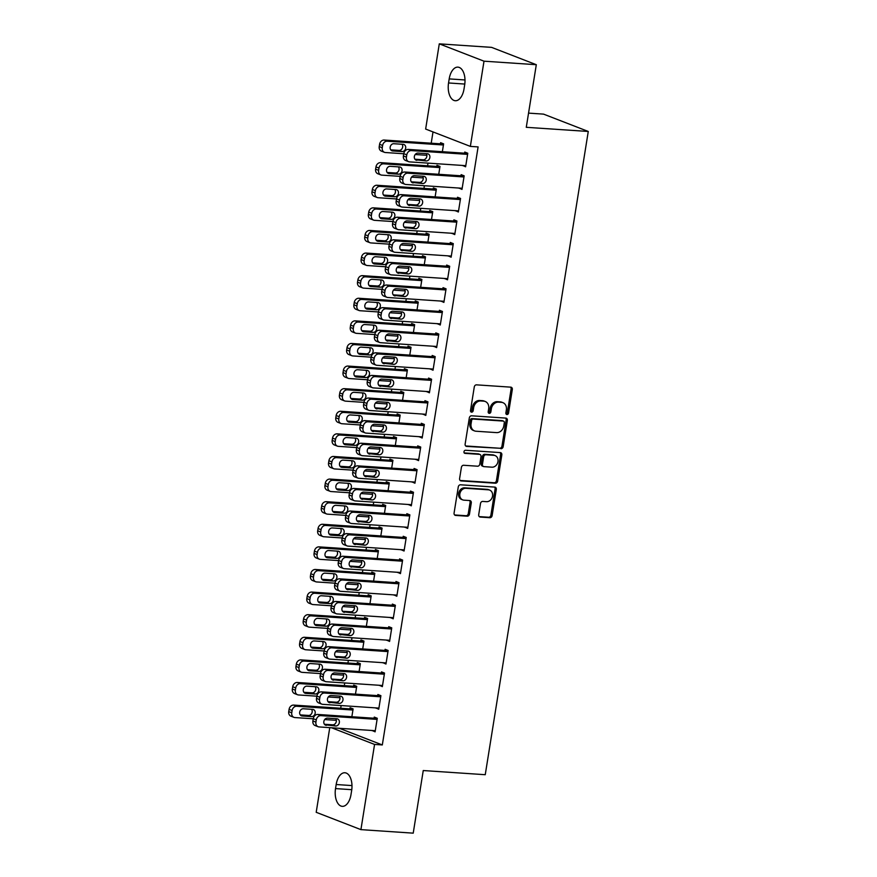 <?xml version="1.0" encoding="UTF-8"?>
<svg xmlns="http://www.w3.org/2000/svg" width="877" height="877" viewBox="0 0 877 877"><rect width="100%" height="100%" fill="white"/><g stroke="black" fill="none" stroke-linecap="round" stroke-linejoin="round"><path stroke-width="1.32" d="M506.961 414.536A1.59 1.315 111.2 0 0 508.539 413.067L512.311 389.498A2.269 1.875 111.2 0 0 510.765 387.152L476.54 384.85A2.269 1.875 111.2 0 0 474.282 386.943L470.51 410.513A1.59 1.315 111.2 0 0 473.174 410.699L473.657 407.641A7.257 6.018 111.2 0 1 480.881 400.953L483.731 401.151A7.257 6.018 111.2 0 1 485.222 401.48A7.257 6.018 111.2 0 1 488.686 408.649L488.193 411.708A1.59 1.315 111.2 0 0 490.857 411.883L491.339 408.835A7.257 6.018 111.2 0 1 498.564 402.137L501.414 402.335A7.257 6.018 111.2 0 1 502.905 402.664A7.257 6.018 111.2 0 1 506.369 409.844L505.876 412.892A1.59 1.315 111.2 0 0 506.961 414.536M506.106 414.032A1.59 1.315 111.2 0 0 507.334 412.607L511.105 389.026A2.269 1.875 111.2 0 0 510.567 387.141M470.741 411.664A1.59 1.315 111.2 0 0 471.958 410.228L472.451 407.18L473.657 407.641M488.423 412.848A1.59 1.315 111.2 0 0 489.651 411.412L490.133 408.364L491.339 408.835M478.71 514.722A2.269 1.875 111.2 0 0 480.256 517.068L489.859 517.715A2.269 1.875 111.2 0 0 492.118 515.621L496.305 489.443A2.269 1.875 111.2 0 0 494.76 487.097L460.535 484.795A2.269 1.875 111.2 0 0 458.276 486.888L454.078 513.067A2.269 1.875 111.2 0 0 455.623 515.413L467.233 516.191A2.269 1.875 111.2 0 0 469.48 514.097L471.278 502.894A2.269 1.875 111.2 0 0 469.732 500.548L463.977 500.164A6.073 5.032 111.2 0 1 462.738 499.89A6.073 5.032 111.2 0 1 460.008 493.148A6.073 5.032 111.2 0 1 465.884 488.292L488.412 489.815A6.073 5.032 111.2 0 1 489.662 490.09A6.073 5.032 111.2 0 1 492.392 496.831A6.073 5.032 111.2 0 1 486.516 501.677L482.756 501.425A2.269 1.875 111.2 0 0 480.497 503.519L478.71 514.722M339.333 728.294L382.317 744.946L478.108 146.908L470.357 146.393L425.641 129.062L439.289 43.85L484.005 61.182L470.357 146.393M382.317 744.946L374.567 744.43L360.918 829.631L316.202 812.299L329.763 727.647M439.289 43.85L491.591 47.369L536.307 64.701L526.277 127.308L588.27 131.462L485.244 774.709L423.251 770.543L413.22 833.15L360.918 829.631M536.307 64.701L484.005 61.182M500.91 448.717A2.269 1.875 111.2 0 0 503.168 446.623L507.355 420.445A2.269 1.875 111.2 0 0 505.81 418.099L471.585 415.808A2.269 1.875 111.2 0 0 469.327 417.89L465.139 444.069A2.269 1.875 111.2 0 0 466.685 446.415L499.704 448.246A2.269 1.875 111.2 0 0 501.962 446.163L506.15 419.984A2.269 1.875 111.2 0 0 505.612 418.088M501.83 454.944L497.643 481.122A2.269 1.875 111.2 0 1 495.384 483.216L461.159 480.914A2.269 1.875 111.2 0 1 459.603 478.568L461.401 467.364A2.269 1.875 111.2 0 1 463.659 465.27L477.537 466.202A2.269 1.875 111.2 0 0 479.796 464.119L480.991 456.687A2.269 1.875 111.2 0 0 479.445 454.341L464.985 453.365A1.59 1.315 111.2 0 1 465.49 450.263L500.285 452.598A2.269 1.875 111.2 0 1 501.83 454.944L500.624 454.472L496.426 480.651L497.643 481.122M588.27 131.462L543.565 114.131L528.546 113.122M375.729 707.892L378.732 709.23L380.903 695.669L377.877 694.496L377.702 695.625M355.47 694.135L356.731 686.307L353.705 685.134L353.53 686.263M382.975 662.683L385.968 664.032L388.138 650.471L385.124 649.298L384.937 650.427M362.716 648.936L363.966 641.098L360.951 639.925L360.765 641.054M390.21 617.485L393.203 618.822L395.384 605.262L392.359 604.1L392.183 605.229M369.951 603.727L371.212 595.9L368.187 594.727L368.011 595.856M397.456 572.275L400.449 573.624L402.62 560.063L399.594 558.89L399.419 560.019M377.198 558.528L378.447 550.69L375.433 549.517L375.246 550.657M404.692 527.077L407.684 528.414L409.866 514.854L406.84 513.692L406.654 514.821M384.433 513.33L385.694 505.492L382.668 504.319L382.493 505.448M411.938 481.879L414.931 483.216L417.101 469.655L414.076 468.482L413.9 469.612M391.679 468.121L392.929 460.282L389.914 459.12L389.728 460.25M419.173 436.669L422.166 438.018L424.336 424.457L421.322 423.284L421.135 424.413M398.914 422.922L400.175 415.084L397.149 413.911L396.974 415.04M426.419 391.471L429.412 392.808L431.583 379.248L428.557 378.075L428.382 379.204M406.161 377.713L407.41 369.886L404.396 368.713L404.209 369.842M433.655 346.262L436.647 347.61L438.818 334.049L435.803 332.876L435.617 334.005M413.396 332.515L414.657 324.676L411.631 323.503L411.456 324.633M440.901 301.063L443.894 302.401L446.064 288.84L443.038 287.667L442.863 288.807M420.642 287.305L421.892 279.478L418.866 278.305L418.691 279.434M448.136 255.854L451.129 257.202L453.299 243.642L450.285 242.469L450.098 243.598M427.877 242.107L429.138 234.269L426.112 233.096L425.926 234.225M455.382 210.655L458.375 211.993L460.546 198.432L457.52 197.27L457.345 198.399M435.124 196.897L436.373 189.07L433.348 187.897L433.172 189.026M462.617 165.446L465.61 166.794L467.781 153.234L464.766 152.061L464.58 153.19M442.359 151.699L443.609 143.861L440.594 142.699L440.407 143.828M433.008 131.912L431.21 143.203M428.009 163.122L427.581 165.808M424.391 185.727L423.964 188.412M420.774 208.331L420.346 211.006M417.156 230.936L416.728 233.611M413.538 253.53L413.1 256.216M409.91 276.134L409.482 278.809M406.292 298.739L405.865 301.414M402.675 321.333L402.247 324.019M399.057 343.937L398.618 346.623M395.428 366.542L395.001 369.217M391.811 389.147L391.383 391.822M388.193 411.741L387.766 414.426M384.575 434.345L384.148 437.031M380.947 456.95L380.519 459.625M377.329 479.544L376.902 482.229M373.712 502.148L373.284 504.834M370.094 524.753L369.666 527.428M366.476 547.358L366.038 550.032M362.848 569.951L362.42 572.637M359.23 592.556L358.803 595.242M355.613 615.161L355.185 617.836M351.995 637.765L351.556 640.44M348.366 660.359L347.939 663.045M344.749 682.964L344.321 685.639M341.131 705.568L340.704 708.243M438.741 174.304L439.991 166.466L436.976 165.293L436.79 166.422M459 188.051L461.993 189.399L464.163 175.839L461.138 174.666L460.962 175.795M431.495 219.502L432.756 211.664L429.73 210.502L429.555 211.631M451.754 233.26L454.746 234.597L456.928 221.037L453.902 219.864L453.716 220.993M424.26 264.711L425.509 256.873L422.495 255.7L422.308 256.829M444.518 278.458L447.511 279.807L449.682 266.246L446.667 265.073L446.481 266.202M417.013 309.91L418.274 302.072L415.249 300.91L415.073 302.039M437.272 323.657L440.276 325.005L442.447 311.445L439.421 310.272L439.245 311.401M409.778 355.119L411.028 347.281L408.013 346.108L407.827 347.237M430.037 368.866L433.03 370.204L435.2 356.643L432.186 355.481L431.999 356.61M402.532 400.318L403.793 392.479L400.767 391.306L400.592 392.436M422.791 414.065L425.794 415.413L427.965 401.852L424.939 400.679L424.764 401.809M395.297 445.516L396.547 437.689L393.532 436.516L393.345 437.645M415.555 459.274L418.548 460.611L420.719 447.051L417.704 445.878L417.518 447.018M388.062 490.725L389.311 482.887L386.286 481.714L386.11 482.843M408.32 504.472L411.313 505.821L413.484 492.26L410.458 491.087L410.283 492.216M380.815 535.924L382.076 528.097L379.05 526.924L378.864 528.053M401.074 549.682L404.067 551.019L406.237 537.458L403.223 536.285L403.036 537.415M373.58 581.133L374.83 573.295L371.804 572.122L371.629 573.251M393.839 594.88L396.832 596.228L399.002 582.668L395.976 581.495L395.801 582.624M366.334 626.331L367.595 618.493L364.569 617.331L364.383 618.46M386.593 640.089L389.585 641.427L391.756 627.866L388.741 626.693L388.555 627.822M359.099 671.541L360.348 663.703L357.334 662.53L357.147 663.659M379.357 685.288L382.35 686.636L384.521 673.065L381.495 671.903L381.32 673.032M351.852 716.739L353.113 708.901L350.087 707.728L349.912 708.868M372.111 730.486L375.104 731.835L377.274 718.274L374.26 717.101L374.073 718.23M350.997 794.584A14.799 8.036 93.8 0 1 342.271 806.347A14.799 8.036 93.8 0 1 335.529 788.587L336.176 784.52A14.799 8.036 93.8 0 1 344.902 772.758A14.799 8.036 93.8 0 1 351.655 790.517L350.997 794.584M331.583 727.767L374.567 744.43M449.199 78.897A14.799 8.036 93.8 0 1 457.926 67.134A14.799 8.036 93.8 0 1 464.667 84.894L464.021 88.961A14.799 8.036 93.8 0 1 455.295 100.734A14.799 8.036 93.8 0 1 448.553 82.964L449.199 78.897L465.007 79.96M462.596 165.621L465.764 165.841M458.967 188.226L462.146 188.434M455.349 210.831L458.528 211.039M451.732 233.425L454.9 233.644M448.114 256.029L451.282 256.237M444.486 278.634L447.665 278.842M440.868 301.228L444.047 301.447M437.25 323.832L440.429 324.052M433.633 346.437L436.801 346.645M430.004 369.042L433.183 369.25M426.386 391.635L429.566 391.855M422.769 414.24L425.948 414.459M419.151 436.845L422.319 437.053M415.534 459.449L418.702 459.658M411.905 482.043L415.084 482.262M408.287 504.648L411.466 504.856M404.67 527.252L407.838 527.461M401.052 549.846L404.22 550.065M397.424 572.451L400.603 572.67M393.806 595.055L396.985 595.264M390.188 617.66L393.356 617.868M386.571 640.254L389.739 640.473M382.942 662.859L386.121 663.067M379.324 685.463L382.504 685.671M375.707 708.057L378.886 708.276M372.089 730.662L375.257 730.881M502.905 402.664L501.699 402.192A7.257 6.018 111.2 0 0 500.208 401.863L501.414 402.335M490.133 408.364A7.257 6.018 111.2 0 1 497.358 401.677L500.208 401.863M485.222 401.48L484.016 401.008A7.257 6.018 111.2 0 0 482.525 400.679L483.731 401.151M472.451 407.18A7.257 6.018 111.2 0 1 479.675 400.482L482.525 400.679M465.676 445.965L499.704 448.246M504.308 422.714A1.59 1.315 111.2 0 0 503.223 421.07L473.174 419.053A1.59 1.315 111.2 0 0 471.596 420.511L471.081 423.734A7.257 6.018 111.2 0 0 474.545 430.914A7.257 6.018 111.2 0 0 476.036 431.232L496.568 432.613A7.257 6.018 111.2 0 0 503.793 425.926L504.308 422.714M502.631 420.839A1.59 1.315 111.2 0 0 502.017 420.598L503.223 421.07M474.545 430.914L473.339 430.443A7.257 6.018 111.2 0 1 469.875 423.262L470.39 420.039A1.59 1.315 111.2 0 1 471.969 418.581L502.017 420.598M460.151 480.464L494.179 482.745A2.269 1.875 111.2 0 0 496.426 480.651M479.905 454.439L478.699 453.968A2.269 1.875 111.2 0 0 478.228 453.869L464.174 452.927M491.942 467.178A6.073 5.032 111.2 0 0 497.818 462.332A6.073 5.032 111.2 0 0 495.088 455.58A6.073 5.032 111.2 0 0 493.85 455.306L485.913 454.768A2.269 1.875 111.2 0 0 483.655 456.862L482.46 464.295A2.269 1.875 111.2 0 0 484.005 466.641L491.942 467.178M495.088 455.58L493.883 455.108A6.073 5.032 111.2 0 0 492.633 454.834L493.85 455.306M483.545 466.542L482.328 466.071A2.269 1.875 111.2 0 1 481.254 463.823L482.438 456.391A2.269 1.875 111.2 0 1 484.696 454.308L492.633 454.834M500.624 454.472A2.269 1.875 111.2 0 0 500.087 452.587M489.662 490.09L488.456 489.618A6.073 5.032 111.2 0 0 487.206 489.344L488.412 489.815M462.738 499.89L461.532 499.419A6.073 5.032 111.2 0 1 458.792 492.677A6.073 5.032 111.2 0 1 464.678 487.831L487.206 489.344M454.626 514.963L466.016 515.72A2.269 1.875 111.2 0 0 468.274 513.637L470.072 502.433A2.269 1.875 111.2 0 0 469.535 500.537M479.248 516.608L488.653 517.244A2.269 1.875 111.2 0 0 490.901 515.15L495.099 488.971A2.269 1.875 111.2 0 0 494.562 487.086M443.587 144.036L384.192 140.046A4.626 3.826 -68.8 0 0 379.588 144.31L379.226 146.569A4.626 3.826 -68.8 0 0 381.429 151.14L384.455 152.313A4.626 3.826 111.2 0 0 385.398 152.521L403.749 153.749M384.455 152.313A4.626 3.826 111.2 0 1 382.251 147.742L382.613 145.483A4.626 3.826 111.2 0 1 387.217 141.219L443.433 144.99M426.869 155.306L415.194 154.516M390.758 149.857L398.98 150.405A3.694 3.059 111.2 0 0 402.236 148.301A3.694 3.059 111.2 0 0 402.083 144.277M392.699 150.954L402.006 151.578A3.694 3.059 111.2 0 0 405.58 148.63A3.694 3.059 111.2 0 0 403.913 144.508A3.694 3.059 111.2 0 0 403.157 144.343L393.861 143.718A3.694 3.059 111.2 0 0 390.276 146.678A3.694 3.059 111.2 0 0 391.942 150.789A3.694 3.059 111.2 0 0 392.699 150.954L391.274 150.395M465.797 165.665L409.57 161.883A4.626 3.826 111.2 0 1 408.627 161.675A4.626 3.826 111.2 0 1 406.424 157.104L406.785 154.845A4.626 3.826 111.2 0 1 411.379 150.592L467.605 154.363M467.759 153.409L408.364 149.419L411.379 150.592M416.871 160.327A3.694 3.059 -68.8 0 1 416.115 160.151A3.694 3.059 -68.8 0 1 414.448 156.04A3.694 3.059 -68.8 0 1 418.033 153.091L427.329 153.716A3.694 3.059 -68.8 0 1 428.086 153.881A3.694 3.059 -68.8 0 1 429.752 157.992A3.694 3.059 -68.8 0 1 426.167 160.951L415.446 159.767M426.255 153.639A3.694 3.059 -68.8 0 1 426.408 157.674A3.694 3.059 -68.8 0 1 423.152 159.778L414.92 159.219M408.627 161.675L405.602 160.513A4.626 3.826 -68.8 0 1 403.398 155.942L403.76 153.672A4.626 3.826 -68.8 0 1 408.364 149.419M439.969 166.641L380.574 162.651A4.626 3.826 -68.8 0 0 375.97 166.904L375.608 169.173A4.626 3.826 -68.8 0 0 377.812 173.745L380.837 174.907A4.626 3.826 111.2 0 0 381.78 175.126L400.131 176.354M380.837 174.907A4.626 3.826 111.2 0 1 378.634 170.335L378.996 168.077A4.626 3.826 111.2 0 1 383.589 163.824L439.815 167.595M423.24 177.91L411.576 177.121M387.13 172.451L395.363 173.01A3.694 3.059 111.2 0 0 398.618 170.905A3.694 3.059 111.2 0 0 398.465 166.871M389.081 173.558L398.377 174.183A3.694 3.059 111.2 0 0 401.962 171.223A3.694 3.059 111.2 0 0 400.296 167.112A3.694 3.059 111.2 0 0 399.539 166.948L390.243 166.323A3.694 3.059 111.2 0 0 386.658 169.272A3.694 3.059 111.2 0 0 388.325 173.383A3.694 3.059 111.2 0 0 389.081 173.558L387.656 172.999M436.351 189.235L376.946 185.255A4.626 3.826 -68.8 0 0 372.352 189.509L371.991 191.767A4.626 3.826 -68.8 0 0 374.194 196.338L377.22 197.511A4.626 3.826 111.2 0 0 378.162 197.72L396.514 198.958M377.22 197.511A4.626 3.826 111.2 0 1 375.016 192.94L375.378 190.682A4.626 3.826 111.2 0 1 379.971 186.417L436.198 190.199M419.623 200.504L407.958 199.726M383.512 195.056L391.745 195.615A3.694 3.059 111.2 0 0 395.001 193.499A3.694 3.059 111.2 0 0 394.847 189.476M385.463 196.152L394.76 196.777A3.694 3.059 111.2 0 0 398.344 193.828A3.694 3.059 111.2 0 0 396.678 189.717A3.694 3.059 111.2 0 0 395.922 189.553L386.625 188.928A3.694 3.059 111.2 0 0 383.041 191.877A3.694 3.059 111.2 0 0 384.707 195.988A3.694 3.059 111.2 0 0 385.463 196.152L384.027 195.604M462.168 188.27L405.952 184.488A4.626 3.826 111.2 0 1 405.01 184.28A4.626 3.826 111.2 0 1 402.806 179.708L403.168 177.45A4.626 3.826 111.2 0 1 407.761 173.186L463.988 176.968M464.141 176.003L404.746 172.013L407.761 173.186M413.253 182.92A3.694 3.059 -68.8 0 1 412.497 182.756A3.694 3.059 -68.8 0 1 410.831 178.645A3.694 3.059 -68.8 0 1 414.415 175.696L423.712 176.321A3.694 3.059 -68.8 0 1 424.468 176.485A3.694 3.059 -68.8 0 1 426.134 180.596A3.694 3.059 -68.8 0 1 422.55 183.545L411.817 182.372M422.637 176.244A3.694 3.059 -68.8 0 1 422.791 180.267A3.694 3.059 -68.8 0 1 419.535 182.372L411.302 181.824M405.01 184.28L401.984 183.107A4.626 3.826 -68.8 0 1 399.78 178.535L400.142 176.277A4.626 3.826 -68.8 0 1 404.746 172.013M458.55 210.864L402.335 207.093A4.626 3.826 111.2 0 1 401.381 206.884A4.626 3.826 111.2 0 1 399.178 202.313L399.539 200.055A4.626 3.826 111.2 0 1 404.144 195.79L460.359 199.561M460.513 198.608L401.118 194.617L404.144 195.79M409.636 205.525A3.694 3.059 -68.8 0 1 408.879 205.361A3.694 3.059 -68.8 0 1 407.213 201.25A3.694 3.059 -68.8 0 1 410.787 198.29L420.094 198.915A3.694 3.059 -68.8 0 1 420.85 199.09A3.694 3.059 -68.8 0 1 422.517 203.201A3.694 3.059 -68.8 0 1 418.932 206.15L408.2 204.966M419.02 198.849A3.694 3.059 -68.8 0 1 419.162 202.872A3.694 3.059 -68.8 0 1 415.906 204.977L407.684 204.429M401.381 206.884L398.366 205.711A4.626 3.826 -68.8 0 1 396.163 201.14L396.525 198.882A4.626 3.826 -68.8 0 1 401.118 194.617M432.723 211.839L373.328 207.849A4.626 3.826 -68.8 0 0 368.735 212.113L368.373 214.372A4.626 3.826 -68.8 0 0 370.576 218.943L373.591 220.116A4.626 3.826 111.2 0 0 374.545 220.324L392.885 221.552M373.591 220.116A4.626 3.826 111.2 0 1 371.388 215.545L371.749 213.286A4.626 3.826 111.2 0 1 376.354 209.022L432.569 212.804M416.005 223.109L404.341 222.33M379.894 217.66L388.116 218.209A3.694 3.059 111.2 0 0 391.372 216.104A3.694 3.059 111.2 0 0 391.23 212.081M381.846 218.757L391.142 219.382A3.694 3.059 111.2 0 0 394.727 216.433A3.694 3.059 111.2 0 0 393.06 212.322A3.694 3.059 111.2 0 0 392.304 212.146L382.997 211.521A3.694 3.059 111.2 0 0 379.423 214.481A3.694 3.059 111.2 0 0 381.089 218.592A3.694 3.059 111.2 0 0 381.846 218.757L380.41 218.209M429.105 234.444L369.71 230.454A4.626 3.826 -68.8 0 0 365.117 234.718L364.744 236.976A4.626 3.826 -68.8 0 0 366.948 241.548L369.973 242.721A4.626 3.826 111.2 0 0 370.916 242.929L389.267 244.157M369.973 242.721A4.626 3.826 111.2 0 1 367.77 238.149L368.132 235.88A4.626 3.826 111.2 0 1 372.736 231.627L428.952 235.398M412.387 245.713L400.723 244.924M376.277 240.265L384.499 240.813A3.694 3.059 111.2 0 0 387.755 238.708A3.694 3.059 111.2 0 0 387.601 234.674M378.217 241.361L387.524 241.986A3.694 3.059 111.2 0 0 391.098 239.026A3.694 3.059 111.2 0 0 389.432 234.915A3.694 3.059 111.2 0 0 388.675 234.751L379.379 234.126A3.694 3.059 111.2 0 0 375.794 237.075A3.694 3.059 111.2 0 0 377.461 241.197A3.694 3.059 111.2 0 0 378.217 241.361L376.792 240.802M454.933 233.468L398.717 229.697A4.626 3.826 111.2 0 1 397.763 229.478A4.626 3.826 111.2 0 1 395.56 224.907L395.922 222.648A4.626 3.826 111.2 0 1 400.526 218.395L456.742 222.166M456.895 221.212L397.5 217.222L400.526 218.395M406.007 228.13A3.694 3.059 -68.8 0 1 405.251 227.954A3.694 3.059 -68.8 0 1 403.584 223.843A3.694 3.059 -68.8 0 1 407.169 220.894L416.465 221.519A3.694 3.059 -68.8 0 1 417.222 221.684A3.694 3.059 -68.8 0 1 418.888 225.795A3.694 3.059 -68.8 0 1 415.314 228.754L404.582 227.571M415.391 221.442A3.694 3.059 -68.8 0 1 415.545 225.477A3.694 3.059 -68.8 0 1 412.289 227.581L404.067 227.022M397.763 229.478L394.749 228.316A4.626 3.826 -68.8 0 1 392.545 223.745L392.907 221.475A4.626 3.826 -68.8 0 1 397.5 217.222M451.315 256.073L395.088 252.291A4.626 3.826 111.2 0 1 394.146 252.083A4.626 3.826 111.2 0 1 391.942 247.511L392.304 245.253A4.626 3.826 111.2 0 1 396.897 240.989L453.124 244.771M453.277 243.817L393.883 239.827L396.897 240.989M402.39 250.723A3.694 3.059 -68.8 0 1 401.633 250.559A3.694 3.059 -68.8 0 1 399.967 246.448A3.694 3.059 -68.8 0 1 403.552 243.499L412.848 244.124A3.694 3.059 -68.8 0 1 413.604 244.288A3.694 3.059 -68.8 0 1 415.27 248.399A3.694 3.059 -68.8 0 1 411.686 251.348L400.964 250.175M411.773 244.047A3.694 3.059 -68.8 0 1 411.927 248.07A3.694 3.059 -68.8 0 1 408.671 250.186L400.449 249.627M394.146 252.083L391.12 250.91A4.626 3.826 -68.8 0 1 388.917 246.338L389.278 244.08A4.626 3.826 -68.8 0 1 393.883 239.827M425.488 257.049L366.093 253.058A4.626 3.826 -68.8 0 0 361.488 257.312L361.127 259.57A4.626 3.826 -68.8 0 0 363.33 264.141L366.356 265.314A4.626 3.826 111.2 0 0 367.299 265.523L385.65 266.761M366.356 265.314A4.626 3.826 111.2 0 1 364.152 260.743L364.514 258.485A4.626 3.826 111.2 0 1 369.107 254.231L425.334 258.002M408.759 268.307L397.095 267.529M372.648 262.859L380.881 263.418A3.694 3.059 111.2 0 0 384.137 261.313A3.694 3.059 111.2 0 0 383.983 257.279M374.6 263.966L383.896 264.591A3.694 3.059 111.2 0 0 387.481 261.631A3.694 3.059 111.2 0 0 385.814 257.52A3.694 3.059 111.2 0 0 385.058 257.356L375.762 256.731A3.694 3.059 111.2 0 0 372.177 259.68A3.694 3.059 111.2 0 0 373.843 263.791A3.694 3.059 111.2 0 0 374.6 263.966L373.174 263.407M447.687 278.667L391.471 274.896A4.626 3.826 111.2 0 1 390.528 274.687A4.626 3.826 111.2 0 1 388.325 270.116L388.686 267.858A4.626 3.826 111.2 0 1 393.28 263.593L449.506 267.375M449.66 266.411L390.265 262.42L393.28 263.593M398.772 273.328A3.694 3.059 -68.8 0 1 398.015 273.164A3.694 3.059 -68.8 0 1 396.349 269.053A3.694 3.059 -68.8 0 1 399.934 266.093L409.23 266.718A3.694 3.059 -68.8 0 1 409.987 266.893A3.694 3.059 -68.8 0 1 411.653 271.004A3.694 3.059 -68.8 0 1 408.068 273.953L397.347 272.78M408.156 266.652A3.694 3.059 -68.8 0 1 408.309 270.675A3.694 3.059 -68.8 0 1 405.053 272.78L396.821 272.232M390.528 274.687L387.502 273.514A4.626 3.826 -68.8 0 1 385.299 268.943L385.661 266.685A4.626 3.826 -68.8 0 1 390.265 262.42M421.87 279.642L362.475 275.652A4.626 3.826 -68.8 0 0 357.871 279.916L357.509 282.175A4.626 3.826 -68.8 0 0 359.713 286.746L362.738 287.919A4.626 3.826 111.2 0 0 363.681 288.127L382.032 289.366M362.738 287.919A4.626 3.826 111.2 0 1 360.535 283.348L360.896 281.089A4.626 3.826 111.2 0 1 365.49 276.825L421.716 280.607M405.141 290.912L393.477 290.134M369.031 285.463L377.263 286.012A3.694 3.059 111.2 0 0 380.519 283.907A3.694 3.059 111.2 0 0 380.366 279.884M370.982 286.56L380.278 287.185A3.694 3.059 111.2 0 0 383.863 284.236A3.694 3.059 111.2 0 0 382.197 280.125A3.694 3.059 111.2 0 0 381.44 279.96L372.144 279.335A3.694 3.059 111.2 0 0 368.559 282.284A3.694 3.059 111.2 0 0 370.226 286.395A3.694 3.059 111.2 0 0 370.982 286.56L369.546 286.012M444.069 301.271L387.853 297.5A4.626 3.826 111.2 0 1 386.9 297.292A4.626 3.826 111.2 0 1 384.696 292.721L385.058 290.451A4.626 3.826 111.2 0 1 389.662 286.198L445.878 289.969M446.031 289.015L386.636 285.025L389.662 286.198M395.154 295.933A3.694 3.059 -68.8 0 1 394.398 295.768A3.694 3.059 -68.8 0 1 392.732 291.657A3.694 3.059 -68.8 0 1 396.305 288.697L405.612 289.322A3.694 3.059 -68.8 0 1 406.369 289.487A3.694 3.059 -68.8 0 1 408.035 293.598A3.694 3.059 -68.8 0 1 404.45 296.558L393.718 295.374M404.538 289.257A3.694 3.059 -68.8 0 1 404.681 293.28A3.694 3.059 -68.8 0 1 401.425 295.385L393.203 294.836M386.9 297.292L383.885 296.119A4.626 3.826 -68.8 0 1 381.681 291.548L382.043 289.289A4.626 3.826 -68.8 0 1 386.636 285.025M418.241 302.247L358.846 298.257A4.626 3.826 -68.8 0 0 354.253 302.521L353.891 304.779A4.626 3.826 -68.8 0 0 356.095 309.351L359.11 310.524A4.626 3.826 111.2 0 0 360.063 310.732L378.415 311.96M359.11 310.524A4.626 3.826 111.2 0 1 356.906 305.952L357.268 303.694A4.626 3.826 111.2 0 1 361.872 299.43L418.088 303.201M401.523 313.517L389.859 312.727M365.413 308.068L373.635 308.616A3.694 3.059 111.2 0 0 376.891 306.512A3.694 3.059 111.2 0 0 376.748 302.488M367.364 309.164L376.661 309.789A3.694 3.059 111.2 0 0 380.245 306.84A3.694 3.059 111.2 0 0 378.579 302.718A3.694 3.059 111.2 0 0 377.823 302.554L368.515 301.929A3.694 3.059 111.2 0 0 364.942 304.889A3.694 3.059 111.2 0 0 366.608 309A3.694 3.059 111.2 0 0 367.364 309.164L365.928 308.605M414.624 324.852L355.229 320.861A4.626 3.826 -68.8 0 0 350.636 325.115L350.274 327.384A4.626 3.826 -68.8 0 0 352.477 331.955L355.492 333.117A4.626 3.826 111.2 0 0 356.446 333.337L374.786 334.565M355.492 333.117A4.626 3.826 111.2 0 1 353.288 328.546L353.65 326.288A4.626 3.826 111.2 0 1 358.255 322.034L414.47 325.805M397.906 336.121L386.242 335.332M361.795 330.662L370.017 331.221A3.694 3.059 111.2 0 0 373.273 329.116A3.694 3.059 111.2 0 0 373.12 325.082M363.736 331.769L373.043 332.394A3.694 3.059 111.2 0 0 376.617 329.434A3.694 3.059 111.2 0 0 374.961 325.323A3.694 3.059 111.2 0 0 374.194 325.159L364.898 324.534A3.694 3.059 111.2 0 0 361.313 327.483A3.694 3.059 111.2 0 0 362.979 331.594A3.694 3.059 111.2 0 0 363.736 331.769L362.311 331.21M411.006 347.456L351.611 343.466A4.626 3.826 -68.8 0 0 347.007 347.72L346.645 349.978A4.626 3.826 -68.8 0 0 348.849 354.549L351.874 355.722A4.626 3.826 111.2 0 0 352.817 355.93L371.168 357.169M351.874 355.722A4.626 3.826 111.2 0 1 349.671 351.151L350.033 348.893A4.626 3.826 111.2 0 1 354.626 344.628L410.853 348.41M394.277 358.715L382.613 357.937M358.178 353.267L366.4 353.826A3.694 3.059 111.2 0 0 369.655 351.71A3.694 3.059 111.2 0 0 369.502 347.687M360.118 354.363L369.414 354.988A3.694 3.059 111.2 0 0 372.999 352.039A3.694 3.059 111.2 0 0 371.333 347.928A3.694 3.059 111.2 0 0 370.576 347.763L361.28 347.139A3.694 3.059 111.2 0 0 357.695 350.087A3.694 3.059 111.2 0 0 359.362 354.198A3.694 3.059 111.2 0 0 360.118 354.363L358.693 353.815M407.388 370.05L347.994 366.06A4.626 3.826 -68.8 0 0 343.389 370.324L343.028 372.582A4.626 3.826 -68.8 0 0 345.231 377.154L348.257 378.327A4.626 3.826 111.2 0 0 349.199 378.535L367.551 379.763M348.257 378.327A4.626 3.826 111.2 0 1 346.053 373.755L346.415 371.497A4.626 3.826 111.2 0 1 351.008 367.233L407.235 371.015M390.66 381.32L378.996 380.541M354.549 375.871L362.782 376.419A3.694 3.059 111.2 0 0 366.038 374.315A3.694 3.059 111.2 0 0 365.884 370.291M356.5 376.967L365.797 377.592A3.694 3.059 111.2 0 0 369.381 374.643A3.694 3.059 111.2 0 0 367.715 370.532A3.694 3.059 111.2 0 0 366.959 370.357L357.663 369.732A3.694 3.059 111.2 0 0 354.078 372.692A3.694 3.059 111.2 0 0 355.744 376.803A3.694 3.059 111.2 0 0 356.5 376.967L355.075 376.419M403.76 392.655L344.365 388.664A4.626 3.826 -68.8 0 0 339.772 392.929L339.41 395.187A4.626 3.826 -68.8 0 0 341.613 399.759L344.628 400.932A4.626 3.826 111.2 0 0 345.582 401.14L363.933 402.368M344.628 400.932A4.626 3.826 111.2 0 1 342.425 396.36L342.786 394.091A4.626 3.826 111.2 0 1 347.391 389.837L403.606 393.609M387.042 403.924L375.378 403.135M350.932 398.476L359.153 399.024A3.694 3.059 111.2 0 0 362.409 396.919A3.694 3.059 111.2 0 0 362.267 392.896M352.883 399.572L362.179 400.197A3.694 3.059 111.2 0 0 365.764 397.237A3.694 3.059 111.2 0 0 364.098 393.126A3.694 3.059 111.2 0 0 363.341 392.962L354.034 392.337A3.694 3.059 111.2 0 0 350.46 395.297A3.694 3.059 111.2 0 0 352.126 399.408A3.694 3.059 111.2 0 0 352.883 399.572L351.447 399.013M400.142 415.26L340.747 411.269A4.626 3.826 -68.8 0 0 336.154 415.523L335.792 417.781A4.626 3.826 -68.8 0 0 337.996 422.363L341.01 423.525A4.626 3.826 111.2 0 0 341.964 423.734L360.304 424.972M341.01 423.525A4.626 3.826 111.2 0 1 338.807 418.954L339.169 416.696A4.626 3.826 111.2 0 1 343.773 412.442L399.989 416.213M383.424 426.518L371.76 425.74M347.314 421.07L355.536 421.629A3.694 3.059 111.2 0 0 358.792 419.524A3.694 3.059 111.2 0 0 358.649 415.49M349.265 422.177L358.561 422.802A3.694 3.059 111.2 0 0 362.135 419.842A3.694 3.059 111.2 0 0 360.48 415.731A3.694 3.059 111.2 0 0 359.713 415.566L350.416 414.942A3.694 3.059 111.2 0 0 346.843 417.89A3.694 3.059 111.2 0 0 348.498 422.001A3.694 3.059 111.2 0 0 349.265 422.177L347.829 421.618M396.525 437.853L337.13 433.863A4.626 3.826 -68.8 0 0 332.526 438.127L332.164 440.386A4.626 3.826 -68.8 0 0 334.367 444.957L337.393 446.13A4.626 3.826 111.2 0 0 338.336 446.338L356.687 447.577M337.393 446.13A4.626 3.826 111.2 0 1 335.189 441.559L335.551 439.3A4.626 3.826 111.2 0 1 340.144 435.036L396.371 438.818M379.796 449.123L368.132 448.344M343.696 443.674L351.918 444.222A3.694 3.059 111.2 0 0 355.174 442.118A3.694 3.059 111.2 0 0 355.021 438.094M345.637 444.771L354.944 445.395A3.694 3.059 111.2 0 0 358.518 442.447A3.694 3.059 111.2 0 0 356.851 438.336A3.694 3.059 111.2 0 0 356.095 438.171L346.799 437.546A3.694 3.059 111.2 0 0 343.214 440.495A3.694 3.059 111.2 0 0 344.88 444.606A3.694 3.059 111.2 0 0 345.637 444.771L344.212 444.222M392.907 460.458L333.512 456.468A4.626 3.826 -68.8 0 0 328.908 460.732L328.546 462.99A4.626 3.826 -68.8 0 0 330.75 467.562L333.775 468.735A4.626 3.826 111.2 0 0 334.718 468.943L353.069 470.171M333.775 468.735A4.626 3.826 111.2 0 1 331.572 464.163L331.934 461.905A4.626 3.826 111.2 0 1 336.527 457.641L392.753 461.412M376.178 471.727L364.514 470.938M340.068 466.279L348.301 466.827A3.694 3.059 111.2 0 0 351.556 464.722A3.694 3.059 111.2 0 0 351.403 460.699M342.019 467.375L351.315 468A3.694 3.059 111.2 0 0 354.9 465.051A3.694 3.059 111.2 0 0 353.234 460.94A3.694 3.059 111.2 0 0 352.477 460.765L343.181 460.14A3.694 3.059 111.2 0 0 339.596 463.1A3.694 3.059 111.2 0 0 341.263 467.211A3.694 3.059 111.2 0 0 342.019 467.375L340.594 466.816M389.278 483.063L329.884 479.072A4.626 3.826 -68.8 0 0 325.29 483.326L324.928 485.595A4.626 3.826 -68.8 0 0 327.132 490.166L330.158 491.328A4.626 3.826 111.2 0 0 331.1 491.548L349.452 492.775M330.158 491.328A4.626 3.826 111.2 0 1 327.954 486.757L328.316 484.499A4.626 3.826 111.2 0 1 332.909 480.245L389.125 484.016M372.561 494.332L360.896 493.543M336.45 488.873L344.672 489.432A3.694 3.059 111.2 0 0 347.928 487.327A3.694 3.059 111.2 0 0 347.785 483.293M338.401 489.98L347.698 490.605A3.694 3.059 111.2 0 0 351.282 487.645A3.694 3.059 111.2 0 0 349.616 483.534A3.694 3.059 111.2 0 0 348.86 483.37L339.563 482.745A3.694 3.059 111.2 0 0 335.979 485.694A3.694 3.059 111.2 0 0 337.645 489.804A3.694 3.059 111.2 0 0 338.401 489.98L336.965 489.421M385.661 505.667L326.266 501.677A4.626 3.826 -68.8 0 0 321.673 505.93L321.311 508.189A4.626 3.826 -68.8 0 0 323.514 512.76L326.529 513.933A4.626 3.826 111.2 0 0 327.483 514.141L345.823 515.38M326.529 513.933A4.626 3.826 111.2 0 1 324.326 509.362L324.687 507.103A4.626 3.826 111.2 0 1 329.292 502.839L385.507 506.621M368.943 516.926L357.279 516.147M332.832 511.477L341.054 512.036A3.694 3.059 111.2 0 0 344.31 509.921A3.694 3.059 111.2 0 0 344.168 505.897M334.784 512.574L344.08 513.198A3.694 3.059 111.2 0 0 347.665 510.25A3.694 3.059 111.2 0 0 345.998 506.139A3.694 3.059 111.2 0 0 345.242 505.974L335.935 505.349A3.694 3.059 111.2 0 0 332.361 508.298A3.694 3.059 111.2 0 0 334.016 512.409A3.694 3.059 111.2 0 0 334.784 512.574L333.348 512.025M382.043 528.261L322.648 524.271A4.626 3.826 -68.8 0 0 318.044 528.535L317.682 530.793A4.626 3.826 -68.8 0 0 319.886 535.365L322.911 536.538A4.626 3.826 111.2 0 0 323.854 536.746L342.205 537.974M322.911 536.538A4.626 3.826 111.2 0 1 320.708 531.966L321.07 529.708A4.626 3.826 111.2 0 1 325.674 525.444L381.89 529.226M365.325 539.53L353.65 538.752M329.215 534.082L337.437 534.63A3.694 3.059 111.2 0 0 340.693 532.525A3.694 3.059 111.2 0 0 340.539 528.502M331.155 535.178L340.462 535.803A3.694 3.059 111.2 0 0 344.036 532.854A3.694 3.059 111.2 0 0 342.37 528.743A3.694 3.059 111.2 0 0 341.613 528.568L332.317 527.943A3.694 3.059 111.2 0 0 328.732 530.903A3.694 3.059 111.2 0 0 330.399 535.014A3.694 3.059 111.2 0 0 331.155 535.178L329.73 534.63M378.425 550.866L319.031 546.875A4.626 3.826 -68.8 0 0 314.426 551.14L314.065 553.398A4.626 3.826 -68.8 0 0 316.268 557.969L319.294 559.142A4.626 3.826 111.2 0 0 320.237 559.351L338.588 560.578M319.294 559.142A4.626 3.826 111.2 0 1 317.09 554.571L317.452 552.302A4.626 3.826 111.2 0 1 322.045 548.048L378.272 551.819M361.697 562.135L350.033 561.346M325.586 556.687L333.819 557.235A3.694 3.059 111.2 0 0 337.075 555.13A3.694 3.059 111.2 0 0 336.921 551.107M327.538 557.783L336.834 558.408A3.694 3.059 111.2 0 0 340.419 555.448A3.694 3.059 111.2 0 0 338.752 551.337A3.694 3.059 111.2 0 0 337.996 551.173L328.7 550.548A3.694 3.059 111.2 0 0 325.115 553.508A3.694 3.059 111.2 0 0 326.781 557.619A3.694 3.059 111.2 0 0 327.538 557.783L326.112 557.224M374.808 573.47L315.402 569.48A4.626 3.826 -68.8 0 0 310.809 573.733L310.447 576.003A4.626 3.826 -68.8 0 0 312.65 580.574L315.676 581.736A4.626 3.826 111.2 0 0 316.619 581.944L334.97 583.183M315.676 581.736A4.626 3.826 111.2 0 1 313.473 577.165L313.834 574.906A4.626 3.826 111.2 0 1 318.428 570.653L374.654 574.424M358.079 584.729L346.415 583.95M321.969 579.28L330.201 579.84A3.694 3.059 111.2 0 0 333.457 577.735A3.694 3.059 111.2 0 0 333.304 573.701M323.92 580.388L333.216 581.012A3.694 3.059 111.2 0 0 336.801 578.053A3.694 3.059 111.2 0 0 335.135 573.942A3.694 3.059 111.2 0 0 334.378 573.777L325.082 573.152A3.694 3.059 111.2 0 0 321.497 576.101A3.694 3.059 111.2 0 0 323.164 580.212A3.694 3.059 111.2 0 0 323.92 580.388L322.484 579.829M371.179 596.064L311.784 592.074A4.626 3.826 -68.8 0 0 307.191 596.338L306.829 598.596A4.626 3.826 -68.8 0 0 309.033 603.168L312.048 604.341A4.626 3.826 111.2 0 0 313.001 604.549L331.342 605.788M312.048 604.341A4.626 3.826 111.2 0 1 309.844 599.769L310.206 597.511A4.626 3.826 111.2 0 1 314.81 593.247L371.026 597.029M354.461 607.333L342.797 606.555M318.351 601.885L326.573 602.433A3.694 3.059 111.2 0 0 329.829 600.328A3.694 3.059 111.2 0 0 329.686 596.305M320.302 602.981L329.599 603.606A3.694 3.059 111.2 0 0 333.183 600.657A3.694 3.059 111.2 0 0 331.517 596.546A3.694 3.059 111.2 0 0 330.761 596.382L321.453 595.757A3.694 3.059 111.2 0 0 317.88 598.706A3.694 3.059 111.2 0 0 319.546 602.817A3.694 3.059 111.2 0 0 320.302 602.981L318.866 602.433M440.451 323.876L384.236 320.094A4.626 3.826 111.2 0 1 383.282 319.886A4.626 3.826 111.2 0 1 381.078 315.314L381.44 313.056A4.626 3.826 111.2 0 1 386.044 308.803L442.26 312.574M442.414 311.62L383.019 307.63L386.044 308.803M391.526 318.537A3.694 3.059 -68.8 0 1 390.769 318.362A3.694 3.059 -68.8 0 1 389.114 314.251A3.694 3.059 -68.8 0 1 392.688 311.302L401.984 311.927A3.694 3.059 -68.8 0 1 402.751 312.091A3.694 3.059 -68.8 0 1 404.407 316.202A3.694 3.059 -68.8 0 1 400.833 319.162L390.101 317.978M400.921 311.85A3.694 3.059 -68.8 0 1 401.063 315.884A3.694 3.059 -68.8 0 1 397.807 317.989L389.585 317.43M383.282 319.886L380.267 318.724A4.626 3.826 -68.8 0 1 378.064 314.152L378.425 311.883A4.626 3.826 -68.8 0 1 383.019 307.63M436.834 346.481L380.607 342.699A4.626 3.826 111.2 0 1 379.664 342.49A4.626 3.826 111.2 0 1 377.461 337.919L377.823 335.661A4.626 3.826 111.2 0 1 382.416 331.396L438.643 335.178M438.796 334.214L379.401 330.223L382.416 331.396M387.908 341.131A3.694 3.059 -68.8 0 1 387.152 340.967A3.694 3.059 -68.8 0 1 385.485 336.856A3.694 3.059 -68.8 0 1 389.07 333.907L398.366 334.532A3.694 3.059 -68.8 0 1 399.123 334.696A3.694 3.059 -68.8 0 1 400.789 338.807A3.694 3.059 -68.8 0 1 397.215 341.756L386.483 340.583M397.292 334.455A3.694 3.059 -68.8 0 1 397.445 338.478A3.694 3.059 -68.8 0 1 394.19 340.583L385.968 340.035M379.664 342.49L376.639 341.317A4.626 3.826 -68.8 0 1 374.435 336.746L374.797 334.488A4.626 3.826 -68.8 0 1 379.401 330.223M433.216 369.074L376.989 365.303A4.626 3.826 111.2 0 1 376.047 365.095A4.626 3.826 111.2 0 1 373.843 360.524L374.205 358.265A4.626 3.826 111.2 0 1 378.798 354.001L435.025 357.783M435.178 356.818L375.784 352.828L378.798 354.001M384.29 363.736A3.694 3.059 -68.8 0 1 383.534 363.571A3.694 3.059 -68.8 0 1 381.868 359.46A3.694 3.059 -68.8 0 1 385.452 356.5L394.749 357.125A3.694 3.059 -68.8 0 1 395.505 357.301A3.694 3.059 -68.8 0 1 397.171 361.412A3.694 3.059 -68.8 0 1 393.587 364.361L382.865 363.177M393.674 357.06A3.694 3.059 -68.8 0 1 393.828 361.083A3.694 3.059 -68.8 0 1 390.572 363.188L382.339 362.639M376.047 365.095L373.021 363.922A4.626 3.826 -68.8 0 1 370.818 359.351L371.179 357.092A4.626 3.826 -68.8 0 1 375.784 352.828M429.587 391.679L373.372 387.908A4.626 3.826 111.2 0 1 372.418 387.7A4.626 3.826 111.2 0 1 370.215 383.128L370.587 380.859A4.626 3.826 111.2 0 1 375.181 376.606L431.396 380.377M431.55 379.423L372.155 375.433L375.181 376.606M380.673 386.34A3.694 3.059 -68.8 0 1 379.916 386.176A3.694 3.059 -68.8 0 1 378.25 382.054A3.694 3.059 -68.8 0 1 381.824 379.105L391.131 379.73A3.694 3.059 -68.8 0 1 391.887 379.894A3.694 3.059 -68.8 0 1 393.554 384.005A3.694 3.059 -68.8 0 1 389.969 386.965L379.237 385.781M390.057 379.653A3.694 3.059 -68.8 0 1 390.199 383.688A3.694 3.059 -68.8 0 1 386.943 385.792L378.721 385.244M372.418 387.7L369.403 386.527A4.626 3.826 -68.8 0 1 367.2 381.955L367.562 379.697A4.626 3.826 -68.8 0 1 372.155 375.433M425.97 414.284L369.754 410.502A4.626 3.826 111.2 0 1 368.8 410.293A4.626 3.826 111.2 0 1 366.597 405.722L366.959 403.464A4.626 3.826 111.2 0 1 371.563 399.199L427.779 402.981M427.932 402.028L368.537 398.037L371.563 399.199M377.055 408.945A3.694 3.059 -68.8 0 1 376.288 408.77A3.694 3.059 -68.8 0 1 374.632 404.659A3.694 3.059 -68.8 0 1 378.206 401.71L387.502 402.335A3.694 3.059 -68.8 0 1 388.27 402.499A3.694 3.059 -68.8 0 1 389.925 406.61A3.694 3.059 -68.8 0 1 386.351 409.559L375.619 408.386M386.439 402.258A3.694 3.059 -68.8 0 1 386.582 406.292A3.694 3.059 -68.8 0 1 383.326 408.397L375.104 407.838M368.8 410.293L365.786 409.12A4.626 3.826 -68.8 0 1 363.582 404.549L363.944 402.291A4.626 3.826 -68.8 0 1 368.537 398.037M422.352 436.889L366.126 433.106A4.626 3.826 111.2 0 1 365.183 432.898A4.626 3.826 111.2 0 1 362.979 428.327L363.341 426.069A4.626 3.826 111.2 0 1 367.945 421.804L424.161 425.586M424.315 424.621L364.92 420.631L367.945 421.804M373.427 431.539A3.694 3.059 -68.8 0 1 372.67 431.374A3.694 3.059 -68.8 0 1 371.004 427.263A3.694 3.059 -68.8 0 1 374.589 424.304L383.885 424.928A3.694 3.059 -68.8 0 1 384.641 425.104A3.694 3.059 -68.8 0 1 386.308 429.215A3.694 3.059 -68.8 0 1 382.734 432.164L372.001 430.991M382.81 424.863A3.694 3.059 -68.8 0 1 382.964 428.886A3.694 3.059 -68.8 0 1 379.708 430.991L371.486 430.443M365.183 432.898L362.157 431.725A4.626 3.826 -68.8 0 1 359.954 427.154L360.315 424.896A4.626 3.826 -68.8 0 1 364.92 420.631M418.735 459.482L362.508 455.711A4.626 3.826 111.2 0 1 361.565 455.503A4.626 3.826 111.2 0 1 359.362 450.931L359.723 448.673A4.626 3.826 111.2 0 1 364.317 444.409L420.543 448.18M420.697 447.226L361.302 443.236L364.317 444.409M369.809 454.143A3.694 3.059 -68.8 0 1 369.053 453.979A3.694 3.059 -68.8 0 1 367.386 449.868A3.694 3.059 -68.8 0 1 370.971 446.908L380.267 447.533A3.694 3.059 -68.8 0 1 381.024 447.698A3.694 3.059 -68.8 0 1 382.69 451.819A3.694 3.059 -68.8 0 1 379.105 454.768L368.384 453.584M379.193 447.467A3.694 3.059 -68.8 0 1 379.346 451.491A3.694 3.059 -68.8 0 1 376.09 453.595L367.858 453.047M361.565 455.503L358.54 454.33A4.626 3.826 -68.8 0 1 356.336 449.758L356.698 447.5A4.626 3.826 -68.8 0 1 361.302 443.236M415.106 482.087L358.89 478.305A4.626 3.826 111.2 0 1 357.948 478.097A4.626 3.826 111.2 0 1 355.744 473.525L356.106 471.267A4.626 3.826 111.2 0 1 360.699 467.013L416.926 470.785M417.079 469.831L357.673 465.84L360.699 467.013M366.191 476.748A3.694 3.059 -68.8 0 1 365.435 476.573A3.694 3.059 -68.8 0 1 363.769 472.462A3.694 3.059 -68.8 0 1 367.353 469.513L376.65 470.138A3.694 3.059 -68.8 0 1 377.406 470.302A3.694 3.059 -68.8 0 1 379.072 474.413A3.694 3.059 -68.8 0 1 375.488 477.373L364.755 476.189M375.575 470.061A3.694 3.059 -68.8 0 1 375.718 474.095A3.694 3.059 -68.8 0 1 372.473 476.2L364.24 475.641M357.948 478.097L354.922 476.935A4.626 3.826 -68.8 0 1 352.718 472.363L353.08 470.094A4.626 3.826 -68.8 0 1 357.673 465.84M411.488 504.692L355.273 500.91A4.626 3.826 111.2 0 1 354.319 500.701A4.626 3.826 111.2 0 1 352.115 496.13L352.477 493.872A4.626 3.826 111.2 0 1 357.082 489.607L413.297 493.389M413.451 492.425L354.056 488.445L357.082 489.607M362.574 499.342A3.694 3.059 -68.8 0 1 361.817 499.177A3.694 3.059 -68.8 0 1 360.151 495.067A3.694 3.059 -68.8 0 1 363.725 492.118L373.032 492.742A3.694 3.059 -68.8 0 1 373.788 492.907A3.694 3.059 -68.8 0 1 375.455 497.018A3.694 3.059 -68.8 0 1 371.87 499.967L361.138 498.794M371.958 492.666A3.694 3.059 -68.8 0 1 372.1 496.689A3.694 3.059 -68.8 0 1 368.844 498.805L360.622 498.246M354.319 500.701L351.304 499.528A4.626 3.826 -68.8 0 1 349.101 494.957L349.463 492.699A4.626 3.826 -68.8 0 1 354.056 488.445M407.871 527.285L351.644 523.514A4.626 3.826 111.2 0 1 350.701 523.306A4.626 3.826 111.2 0 1 348.498 518.735L348.86 516.476A4.626 3.826 111.2 0 1 353.464 512.212L409.68 515.994M409.833 515.029L350.438 511.039L353.464 512.212M358.945 521.947A3.694 3.059 -68.8 0 1 358.189 521.782A3.694 3.059 -68.8 0 1 356.522 517.671A3.694 3.059 -68.8 0 1 360.107 514.711L369.403 515.336A3.694 3.059 -68.8 0 1 370.16 515.512A3.694 3.059 -68.8 0 1 371.826 519.622A3.694 3.059 -68.8 0 1 368.252 522.571L357.52 521.398M368.329 515.27A3.694 3.059 -68.8 0 1 368.483 519.294A3.694 3.059 -68.8 0 1 365.227 521.398L357.005 520.85M350.701 523.306L347.676 522.133A4.626 3.826 -68.8 0 1 345.472 517.562L345.845 515.303A4.626 3.826 -68.8 0 1 350.438 511.039M404.253 549.89L348.026 546.119A4.626 3.826 111.2 0 1 347.084 545.911A4.626 3.826 111.2 0 1 344.88 541.339L345.242 539.07A4.626 3.826 111.2 0 1 349.835 534.817L406.062 538.588M406.215 537.634L346.821 533.644L349.835 534.817M355.328 544.551A3.694 3.059 -68.8 0 1 354.571 544.387A3.694 3.059 -68.8 0 1 352.905 540.265A3.694 3.059 -68.8 0 1 356.49 537.316L365.786 537.941A3.694 3.059 -68.8 0 1 366.542 538.105A3.694 3.059 -68.8 0 1 368.208 542.216A3.694 3.059 -68.8 0 1 364.624 545.176L353.902 543.992M364.711 537.864A3.694 3.059 -68.8 0 1 364.865 541.898A3.694 3.059 -68.8 0 1 361.609 544.003L353.376 543.455M347.084 545.911L344.058 544.738A4.626 3.826 -68.8 0 1 341.855 540.166L342.216 537.908A4.626 3.826 -68.8 0 1 346.821 533.644M400.625 572.495L344.409 568.713A4.626 3.826 111.2 0 1 343.466 568.504A4.626 3.826 111.2 0 1 341.263 563.933L341.624 561.675A4.626 3.826 111.2 0 1 346.218 557.41L402.444 561.192M402.598 560.239L343.203 556.248L346.218 557.41M351.71 567.156A3.694 3.059 -68.8 0 1 350.953 566.981A3.694 3.059 -68.8 0 1 349.287 562.87A3.694 3.059 -68.8 0 1 352.872 559.921L362.168 560.546A3.694 3.059 -68.8 0 1 362.925 560.71A3.694 3.059 -68.8 0 1 364.591 564.821A3.694 3.059 -68.8 0 1 361.006 567.781L350.274 566.597M361.094 560.469A3.694 3.059 -68.8 0 1 361.247 564.503A3.694 3.059 -68.8 0 1 357.991 566.608L349.759 566.049M343.466 568.504L340.44 567.331A4.626 3.826 -68.8 0 1 338.237 562.76L338.599 560.502A4.626 3.826 -68.8 0 1 343.203 556.248M397.007 595.099L340.791 591.317A4.626 3.826 111.2 0 1 339.837 591.109A4.626 3.826 111.2 0 1 337.634 586.538L337.996 584.279A4.626 3.826 111.2 0 1 342.6 580.015L398.816 583.797M398.969 582.832L339.574 578.842L342.6 580.015M348.092 589.75A3.694 3.059 -68.8 0 1 347.336 589.585A3.694 3.059 -68.8 0 1 345.67 585.474A3.694 3.059 -68.8 0 1 349.243 582.514L358.55 583.139A3.694 3.059 -68.8 0 1 359.307 583.315A3.694 3.059 -68.8 0 1 360.973 587.426A3.694 3.059 -68.8 0 1 357.388 590.374L346.656 589.201M357.476 583.073A3.694 3.059 -68.8 0 1 357.619 587.097A3.694 3.059 -68.8 0 1 354.363 589.201L346.141 588.653M339.837 591.109L336.823 589.936A4.626 3.826 -68.8 0 1 334.619 585.365L334.981 583.106A4.626 3.826 -68.8 0 1 339.574 578.842M393.389 617.693L337.174 613.922A4.626 3.826 111.2 0 1 336.22 613.714A4.626 3.826 111.2 0 1 334.016 609.142L334.378 606.884A4.626 3.826 111.2 0 1 338.982 602.62L395.198 606.391M395.352 605.437L335.957 601.447L338.982 602.62M344.464 612.354A3.694 3.059 -68.8 0 1 343.707 612.19A3.694 3.059 -68.8 0 1 342.041 608.079A3.694 3.059 -68.8 0 1 345.626 605.119L354.922 605.744A3.694 3.059 -68.8 0 1 355.689 605.908A3.694 3.059 -68.8 0 1 357.345 610.03A3.694 3.059 -68.8 0 1 353.771 612.979L343.039 611.795M353.848 605.678A3.694 3.059 -68.8 0 1 354.001 609.701A3.694 3.059 -68.8 0 1 350.745 611.806L342.523 611.258M336.22 613.714L333.205 612.541A4.626 3.826 -68.8 0 1 331.002 607.969L331.363 605.711A4.626 3.826 -68.8 0 1 335.957 601.447M367.562 618.669L308.167 614.678A4.626 3.826 -68.8 0 0 303.574 618.943L303.212 621.201A4.626 3.826 -68.8 0 0 305.415 625.772L308.43 626.945A4.626 3.826 111.2 0 0 309.384 627.154L327.724 628.381M308.43 626.945A4.626 3.826 111.2 0 1 306.226 622.374L306.588 620.116A4.626 3.826 111.2 0 1 311.192 615.851L367.408 619.633M350.844 629.938L339.18 629.149M314.733 624.49L322.955 625.038A3.694 3.059 111.2 0 0 326.211 622.933A3.694 3.059 111.2 0 0 326.058 618.91M316.674 625.586L325.981 626.211A3.694 3.059 111.2 0 0 329.555 623.262A3.694 3.059 111.2 0 0 327.888 619.151A3.694 3.059 111.2 0 0 327.132 618.976L317.836 618.351A3.694 3.059 111.2 0 0 314.251 621.311A3.694 3.059 111.2 0 0 315.917 625.422A3.694 3.059 111.2 0 0 316.674 625.586L315.249 625.027M389.772 640.298L333.545 636.527A4.626 3.826 111.2 0 1 332.602 636.307A4.626 3.826 111.2 0 1 330.399 631.736L330.761 629.478A4.626 3.826 111.2 0 1 335.354 625.224L391.58 628.995M391.734 628.042L332.339 624.051L335.354 625.224M340.846 634.959A3.694 3.059 -68.8 0 1 340.09 634.784A3.694 3.059 -68.8 0 1 338.423 630.673A3.694 3.059 -68.8 0 1 342.008 627.724L351.304 628.349A3.694 3.059 -68.8 0 1 352.061 628.513A3.694 3.059 -68.8 0 1 353.727 632.624A3.694 3.059 -68.8 0 1 350.142 635.584L339.421 634.4M350.23 628.272A3.694 3.059 -68.8 0 1 350.383 632.306A3.694 3.059 -68.8 0 1 347.128 634.411L338.906 633.852M332.602 636.307L329.577 635.145A4.626 3.826 -68.8 0 1 327.373 630.574L327.735 628.305A4.626 3.826 -68.8 0 1 332.339 624.051M363.944 641.273L304.549 637.283A4.626 3.826 -68.8 0 0 299.945 641.547L299.583 643.806A4.626 3.826 -68.8 0 0 301.787 648.377L304.812 649.55A4.626 3.826 111.2 0 0 305.755 649.758L324.106 650.986M304.812 649.55A4.626 3.826 111.2 0 1 302.609 644.979L302.971 642.709A4.626 3.826 111.2 0 1 307.564 638.456L363.791 642.227M347.215 652.543L335.551 651.754M311.105 647.094L319.338 647.643A3.694 3.059 111.2 0 0 322.593 645.538A3.694 3.059 111.2 0 0 322.44 641.504M313.056 648.191L322.352 648.816A3.694 3.059 111.2 0 0 325.937 645.856A3.694 3.059 111.2 0 0 324.271 641.745A3.694 3.059 111.2 0 0 323.514 641.58L314.218 640.955A3.694 3.059 111.2 0 0 310.633 643.904A3.694 3.059 111.2 0 0 312.3 648.026A3.694 3.059 111.2 0 0 313.056 648.191L311.631 647.632M386.154 662.902L329.927 659.12A4.626 3.826 111.2 0 1 328.985 658.912A4.626 3.826 111.2 0 1 326.781 654.341L327.143 652.082A4.626 3.826 111.2 0 1 331.736 647.818L387.963 651.6M388.116 650.635L328.722 646.656L331.736 647.818M337.228 657.553A3.694 3.059 -68.8 0 1 336.472 657.388A3.694 3.059 -68.8 0 1 334.806 653.277A3.694 3.059 -68.8 0 1 338.39 650.328L347.687 650.953A3.694 3.059 -68.8 0 1 348.443 651.118A3.694 3.059 -68.8 0 1 350.109 655.229A3.694 3.059 -68.8 0 1 346.525 658.178L335.803 657.005M346.612 650.877A3.694 3.059 -68.8 0 1 346.766 654.9A3.694 3.059 -68.8 0 1 343.51 657.016L335.277 656.456M328.985 658.912L325.959 657.739A4.626 3.826 -68.8 0 1 323.756 653.168L324.117 650.909A4.626 3.826 -68.8 0 1 328.722 646.656M360.326 663.878L300.932 659.888A4.626 3.826 -68.8 0 0 296.327 664.141L295.966 666.399A4.626 3.826 -68.8 0 0 298.169 670.971L301.195 672.144A4.626 3.826 111.2 0 0 302.137 672.352L320.489 673.591M301.195 672.144A4.626 3.826 111.2 0 1 298.991 667.572L299.353 665.314A4.626 3.826 111.2 0 1 303.946 661.05L360.173 664.832M343.598 675.137L331.934 674.358M307.487 669.688L315.72 670.247A3.694 3.059 111.2 0 0 318.976 668.142A3.694 3.059 111.2 0 0 318.822 664.108M309.438 670.784L318.735 671.409A3.694 3.059 111.2 0 0 322.319 668.46A3.694 3.059 111.2 0 0 320.653 664.349A3.694 3.059 111.2 0 0 319.897 664.185L310.601 663.56A3.694 3.059 111.2 0 0 307.016 666.509A3.694 3.059 111.2 0 0 308.682 670.62A3.694 3.059 111.2 0 0 309.438 670.784L308.013 670.236M382.525 685.496L326.31 681.725A4.626 3.826 111.2 0 1 325.356 681.517A4.626 3.826 111.2 0 1 323.153 676.945L323.514 674.687A4.626 3.826 111.2 0 1 328.119 670.423L384.334 674.205M384.488 673.24L325.093 669.25L328.119 670.423M333.611 680.157A3.694 3.059 -68.8 0 1 332.854 679.993A3.694 3.059 -68.8 0 1 331.188 675.882A3.694 3.059 -68.8 0 1 334.762 672.922L344.069 673.547A3.694 3.059 -68.8 0 1 344.825 673.722A3.694 3.059 -68.8 0 1 346.492 677.833A3.694 3.059 -68.8 0 1 342.907 680.782L332.175 679.609M342.995 673.481A3.694 3.059 -68.8 0 1 343.137 677.504A3.694 3.059 -68.8 0 1 339.881 679.609L331.659 679.061M325.356 681.517L322.341 680.344A4.626 3.826 -68.8 0 1 320.138 675.772L320.5 673.514A4.626 3.826 -68.8 0 1 325.093 669.25M356.698 686.472L297.303 682.481A4.626 3.826 -68.8 0 0 292.71 686.746L292.348 689.004A4.626 3.826 -68.8 0 0 294.551 693.575L297.566 694.748A4.626 3.826 111.2 0 0 298.52 694.957L316.871 696.185M297.566 694.748A4.626 3.826 111.2 0 1 295.363 690.177L295.724 687.919A4.626 3.826 111.2 0 1 300.329 683.654L356.544 687.436M339.98 697.741L328.316 696.963M303.87 692.293L312.091 692.841A3.694 3.059 111.2 0 0 315.347 690.736A3.694 3.059 111.2 0 0 315.205 686.713M305.821 693.389L315.117 694.014A3.694 3.059 111.2 0 0 318.702 691.065A3.694 3.059 111.2 0 0 317.035 686.954A3.694 3.059 111.2 0 0 316.279 686.779L306.972 686.154A3.694 3.059 111.2 0 0 303.398 689.114A3.694 3.059 111.2 0 0 305.064 693.225A3.694 3.059 111.2 0 0 305.821 693.389L304.385 692.841M378.908 708.101L322.692 704.33A4.626 3.826 111.2 0 1 321.738 704.121A4.626 3.826 111.2 0 1 319.535 699.55L319.897 697.281A4.626 3.826 111.2 0 1 324.501 693.027L380.717 696.798M380.87 695.845L321.475 691.854L324.501 693.027M329.993 702.762A3.694 3.059 -68.8 0 1 329.226 702.598A3.694 3.059 -68.8 0 1 327.57 698.476A3.694 3.059 -68.8 0 1 331.144 695.527L340.44 696.152A3.694 3.059 -68.8 0 1 341.208 696.316A3.694 3.059 -68.8 0 1 342.863 700.427A3.694 3.059 -68.8 0 1 339.289 703.387L328.557 702.203M339.377 696.075A3.694 3.059 -68.8 0 1 339.52 700.109A3.694 3.059 -68.8 0 1 336.264 702.214L328.042 701.666M321.738 704.121L318.724 702.948A4.626 3.826 -68.8 0 1 316.52 698.377L316.882 696.119A4.626 3.826 -68.8 0 1 321.475 691.854M353.08 709.076L293.685 705.086A4.626 3.826 -68.8 0 0 289.092 709.35L288.73 711.609A4.626 3.826 -68.8 0 0 290.934 716.18L293.948 717.353A4.626 3.826 111.2 0 0 294.902 717.561L313.242 718.789M293.948 717.353A4.626 3.826 111.2 0 1 291.745 712.782L292.107 710.513A4.626 3.826 111.2 0 1 296.711 706.259L352.927 710.03M336.362 720.346L324.698 719.557M300.252 714.898L308.474 715.446A3.694 3.059 111.2 0 0 311.73 713.341A3.694 3.059 111.2 0 0 311.587 709.318M302.192 715.994L311.499 716.619A3.694 3.059 111.2 0 0 315.073 713.67A3.694 3.059 111.2 0 0 313.418 709.548A3.694 3.059 111.2 0 0 312.65 709.383L303.354 708.759A3.694 3.059 111.2 0 0 299.781 711.718A3.694 3.059 111.2 0 0 301.436 715.829A3.694 3.059 111.2 0 0 302.192 715.994L300.767 715.435M375.29 730.705L319.064 726.923A4.626 3.826 111.2 0 1 318.121 726.715A4.626 3.826 111.2 0 1 315.917 722.144L316.279 719.885A4.626 3.826 111.2 0 1 320.872 715.632L377.099 719.403M377.253 718.449L317.858 714.459L320.872 715.632M326.365 725.367A3.694 3.059 -68.8 0 1 325.608 725.191A3.694 3.059 -68.8 0 1 323.942 721.08A3.694 3.059 -68.8 0 1 327.527 718.131L336.823 718.756A3.694 3.059 -68.8 0 1 337.579 718.921A3.694 3.059 -68.8 0 1 339.246 723.032A3.694 3.059 -68.8 0 1 335.672 725.992L324.939 724.808M335.748 718.68A3.694 3.059 -68.8 0 1 335.902 722.714A3.694 3.059 -68.8 0 1 332.646 724.819L324.424 724.259M318.121 726.715L315.095 725.542A4.626 3.826 -68.8 0 1 312.892 720.971L313.253 718.712A4.626 3.826 -68.8 0 1 317.858 714.459M507.334 412.607L508.539 413.067M471.958 410.228L473.174 410.699M489.651 411.412L490.857 411.883M497.358 401.677L498.564 402.137M479.675 400.482L480.881 400.953M511.105 389.026L512.311 389.498M465.808 446.075L466.685 446.415M506.15 419.984L507.355 420.445M501.962 446.163L503.168 446.623M471.969 418.581L473.174 419.053M470.39 420.039L471.596 420.511M469.875 423.262L471.081 423.734M494.179 482.745L495.384 483.216M460.272 480.574L461.159 480.914M478.228 453.869L479.445 454.341M464.372 453.135L464.985 453.365M484.696 454.308L485.913 454.768M482.438 456.391L483.655 456.862M481.254 463.823L482.46 464.295M464.678 487.831L465.884 488.292M470.072 502.433L471.278 502.894M468.274 513.637L469.48 514.097M466.016 515.72L467.233 516.191M454.746 515.073L455.623 515.413M495.099 488.971L496.305 489.443M490.901 515.15L492.118 515.621M488.653 517.244L489.859 517.715M479.379 516.728L480.256 517.068M448.553 82.964L464.788 84.06M335.529 788.587L351.776 789.684M336.176 784.52L351.984 785.584M387.217 141.219L384.192 140.046M382.613 145.483L379.588 144.31M382.251 147.742L379.226 146.569M398.98 150.405L402.006 151.578M403.398 155.942L406.424 157.104M403.76 153.672L406.785 154.845M426.167 160.951L423.152 159.778M383.589 163.824L380.574 162.651M378.996 168.077L375.97 166.904M378.634 170.335L375.608 169.173M395.363 173.01L398.377 174.183M379.971 186.417L376.946 185.255M375.378 190.682L372.352 189.509M375.016 192.94L371.991 191.767M391.745 195.615L394.76 196.777M399.78 178.535L402.806 179.708M400.142 176.277L403.168 177.45M422.55 183.545L419.535 182.372M396.163 201.14L399.178 202.313M396.525 198.882L399.539 200.055M418.932 206.15L415.906 204.977M376.354 209.022L373.328 207.849M371.749 213.286L368.735 212.113M371.388 215.545L368.373 214.372M388.116 218.209L391.142 219.382M372.736 231.627L369.71 230.454M368.132 235.88L365.117 234.718M367.77 238.149L364.744 236.976M384.499 240.813L387.524 241.986M392.545 223.745L395.56 224.907M392.907 221.475L395.922 222.648M415.314 228.754L412.289 227.581M388.917 246.338L391.942 247.511M389.278 244.08L392.304 245.253M411.686 251.348L408.671 250.186M369.107 254.231L366.093 253.058M364.514 258.485L361.488 257.312M364.152 260.743L361.127 259.57M380.881 263.418L383.896 264.591M385.299 268.943L388.325 270.116M385.661 266.685L388.686 267.858M408.068 273.953L405.053 272.78M365.49 276.825L362.475 275.652M360.896 281.089L357.871 279.916M360.535 283.348L357.509 282.175M377.263 286.012L380.278 287.185M381.681 291.548L384.696 292.721M382.043 289.289L385.058 290.451M404.45 296.558L401.425 295.385M361.872 299.43L358.846 298.257M357.268 303.694L354.253 302.521M356.906 305.952L353.891 304.779M373.635 308.616L376.661 309.789M358.255 322.034L355.229 320.861M353.65 326.288L350.636 325.115M353.288 328.546L350.274 327.384M370.017 331.221L373.043 332.394M354.626 344.628L351.611 343.466M350.033 348.893L347.007 347.72M349.671 351.151L346.645 349.978M366.4 353.826L369.414 354.988M351.008 367.233L347.994 366.06M346.415 371.497L343.389 370.324M346.053 373.755L343.028 372.582M362.782 376.419L365.797 377.592M347.391 389.837L344.365 388.664M342.786 394.091L339.772 392.929M342.425 396.36L339.41 395.187M359.153 399.024L362.179 400.197M343.773 412.442L340.747 411.269M339.169 416.696L336.154 415.523M338.807 418.954L335.792 417.781M355.536 421.629L358.561 422.802M340.144 435.036L337.13 433.863M335.551 439.3L332.526 438.127M335.189 441.559L332.164 440.386M351.918 444.222L354.944 445.395M336.527 457.641L333.512 456.468M331.934 461.905L328.908 460.732M331.572 464.163L328.546 462.99M348.301 466.827L351.315 468M332.909 480.245L329.884 479.072M328.316 484.499L325.29 483.326M327.954 486.757L324.928 485.595M344.672 489.432L347.698 490.605M329.292 502.839L326.266 501.677M324.687 507.103L321.673 505.93M324.326 509.362L321.311 508.189M341.054 512.036L344.08 513.198M325.674 525.444L322.648 524.271M321.07 529.708L318.044 528.535M320.708 531.966L317.682 530.793M337.437 534.63L340.462 535.803M322.045 548.048L319.031 546.875M317.452 552.302L314.426 551.14M317.09 554.571L314.065 553.398M333.819 557.235L336.834 558.408M318.428 570.653L315.402 569.48M313.834 574.906L310.809 573.733M313.473 577.165L310.447 576.003M330.201 579.84L333.216 581.012M314.81 593.247L311.784 592.074M310.206 597.511L307.191 596.338M309.844 599.769L306.829 598.596M326.573 602.433L329.599 603.606M378.064 314.152L381.078 315.314M378.425 311.883L381.44 313.056M400.833 319.162L397.807 317.989M374.435 336.746L377.461 337.919M374.797 334.488L377.823 335.661M397.215 341.756L394.19 340.583M370.818 359.351L373.843 360.524M371.179 357.092L374.205 358.265M393.587 364.361L390.572 363.188M367.2 381.955L370.215 383.128M367.562 379.697L370.587 380.859M389.969 386.965L386.943 385.792M363.582 404.549L366.597 405.722M363.944 402.291L366.959 403.464M386.351 409.559L383.326 408.397M359.954 427.154L362.979 428.327M360.315 424.896L363.341 426.069M382.734 432.164L379.708 430.991M356.336 449.758L359.362 450.931M356.698 447.5L359.723 448.673M379.105 454.768L376.09 453.595M352.718 472.363L355.744 473.525M353.08 470.094L356.106 471.267M375.488 477.373L372.473 476.2M349.101 494.957L352.115 496.13M349.463 492.699L352.477 493.872M371.87 499.967L368.844 498.805M345.472 517.562L348.498 518.735M345.845 515.303L348.86 516.476M368.252 522.571L365.227 521.398M341.855 540.166L344.88 541.339M342.216 537.908L345.242 539.07M364.624 545.176L361.609 544.003M338.237 562.76L341.263 563.933M338.599 560.502L341.624 561.675M361.006 567.781L357.991 566.608M334.619 585.365L337.634 586.538M334.981 583.106L337.996 584.279M357.388 590.374L354.363 589.201M331.002 607.969L334.016 609.142M331.363 605.711L334.378 606.884M353.771 612.979L350.745 611.806M311.192 615.851L308.167 614.678M306.588 620.116L303.574 618.943M306.226 622.374L303.212 621.201M322.955 625.038L325.981 626.211M327.373 630.574L330.399 631.736M327.735 628.305L330.761 629.478M350.142 635.584L347.128 634.411M307.564 638.456L304.549 637.283M302.971 642.709L299.945 641.547M302.609 644.979L299.583 643.806M319.338 647.643L322.352 648.816M323.756 653.168L326.781 654.341M324.117 650.909L327.143 652.082M346.525 658.178L343.51 657.016M303.946 661.05L300.932 659.888M299.353 665.314L296.327 664.141M298.991 667.572L295.966 666.399M315.72 670.247L318.735 671.409M320.138 675.772L323.153 676.945M320.5 673.514L323.514 674.687M342.907 680.782L339.881 679.609M300.329 683.654L297.303 682.481M295.724 687.919L292.71 686.746M295.363 690.177L292.348 689.004M312.091 692.841L315.117 694.014M316.52 698.377L319.535 699.55M316.882 696.119L319.897 697.281M339.289 703.387L336.264 702.214M296.711 706.259L293.685 705.086M292.107 710.513L289.092 709.35M291.745 712.782L288.73 711.609M308.474 715.446L311.499 716.619M312.892 720.971L315.917 722.144M313.253 718.712L316.279 719.885M335.672 725.992L332.646 724.819M502.335 420.675L503.551 421.135"/></g></svg>
